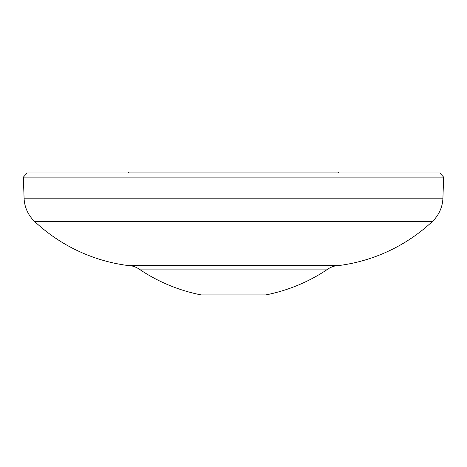 <?xml version="1.0" encoding="UTF-8"?>
<svg xmlns="http://www.w3.org/2000/svg" width="467" height="467" viewBox="0 0 467 467"><rect width="100%" height="100%" fill="white"/><g stroke="black" fill="none" stroke-linecap="round" stroke-linejoin="round"><path stroke-width="0.7" d="M27.267 172.936L439.733 172.936L443.65 177.139L23.35 177.139L27.267 172.936M233.5 294.905L265.851 294.905A168.237 168.237 0 0 0 327.875 269.085L139.125 269.085A168.237 168.237 0 0 0 201.149 294.905L233.5 294.905M327.875 269.085A21.033 21.033 0 0 1 339.462 265.466L127.538 265.466A21.033 21.033 0 0 1 139.125 269.085M339.462 265.466A168.237 168.237 0 0 0 432.267 221.574A33.647 33.647 0 0 0 442.914 198.171L443.65 177.139M127.538 265.466A168.237 168.237 0 0 1 34.733 221.574A33.647 33.647 0 0 1 24.086 198.171L23.35 177.139M338.651 172.936L338.651 172.095L128.349 172.095L128.349 172.936M34.733 221.574L432.267 221.574M24.086 198.171L442.914 198.171"/></g></svg>

